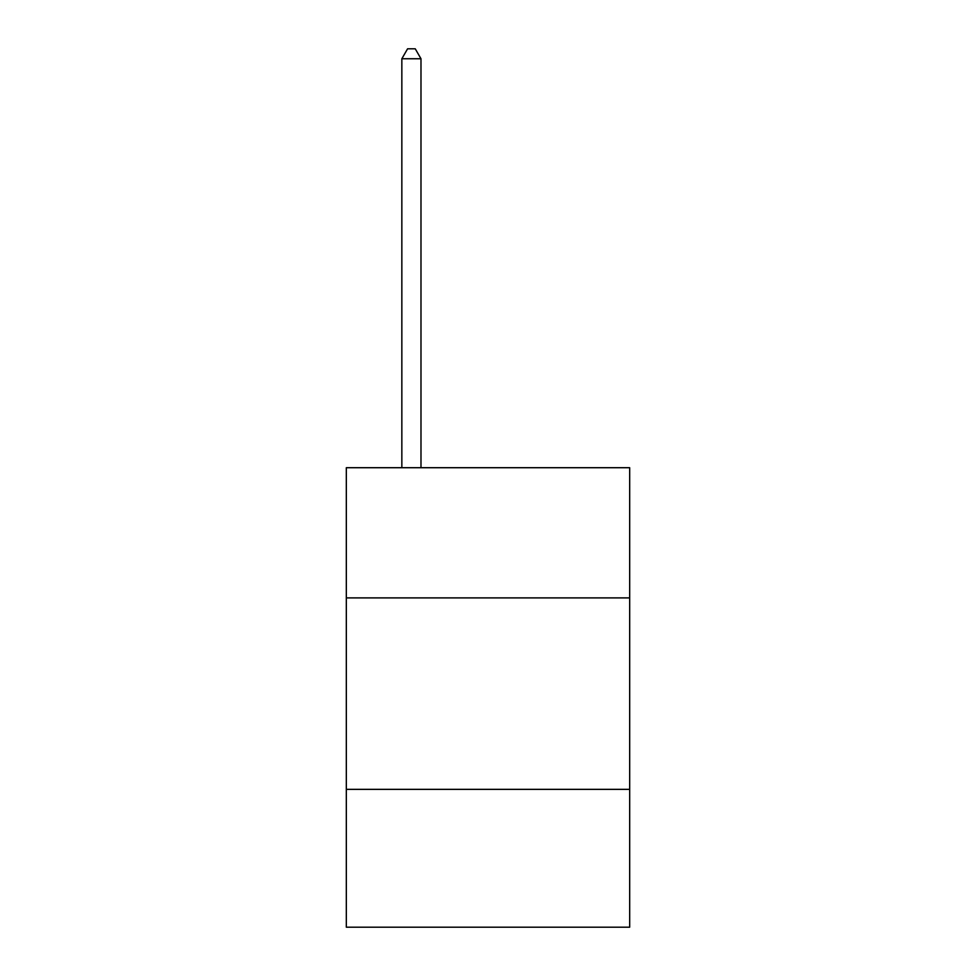 <?xml version="1.0" encoding="UTF-8"?>
<svg xmlns="http://www.w3.org/2000/svg" width="976" height="976" viewBox="0 0 976 976"><rect width="100%" height="100%" fill="white"/><g stroke="black" fill="none" stroke-linecap="round" stroke-linejoin="round"><path stroke-width="1.46" d="M629.679 597.898L629.679 467.711L346.321 467.711L346.321 597.898L629.679 597.898L629.679 927.2L346.321 927.2L346.321 597.898M629.679 789.352L346.321 789.352M420.985 467.711L420.985 58.755L401.844 58.755L401.844 467.711M401.844 58.755L407.59 48.8L415.251 48.8L420.985 58.755"/></g></svg>
